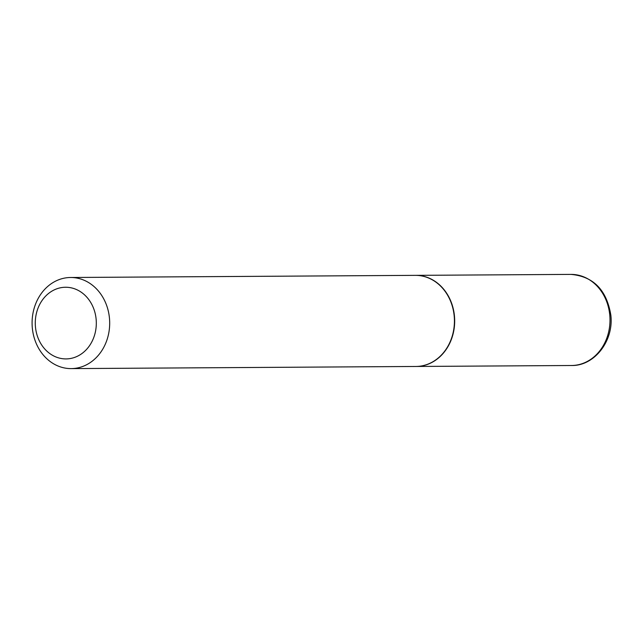 <?xml version="1.0" encoding="UTF-8"?>
<svg xmlns="http://www.w3.org/2000/svg" width="643" height="643" viewBox="0 0 643 643"><rect width="100%" height="100%" fill="white"/><g stroke="black" fill="none" stroke-linecap="round" stroke-linejoin="round"><path stroke-width="0.96" d="M416.037 366.47A45.557 38.797 -90.4 0 0 416.166 366.462A45.557 38.797 -90.4 0 0 454.456 316.067A45.557 38.797 -90.4 0 0 415.595 275.357A45.557 38.797 -90.4 0 0 415.474 275.357M71.164 368.608L415.908 366.47A45.557 38.797 -90.4 0 0 419.831 366.213A45.557 38.797 -90.4 0 0 454.36 318.365A45.557 38.797 -90.4 0 0 415.346 275.357L70.601 277.495A45.557 38.797 -90.4 0 0 66.687 277.752A45.557 38.797 -90.4 0 0 32.15 325.599A45.557 38.797 -90.4 0 0 71.164 368.608A45.557 38.797 -90.4 0 0 75.086 368.351A45.557 38.797 -90.4 0 0 109.623 320.503A45.557 38.797 -90.4 0 0 70.601 277.495M69.098 358.714A35.839 30.526 -90.4 0 0 96.137 319.274A35.839 30.526 -90.4 0 0 62.492 287.453A35.839 30.526 -90.4 0 0 35.453 326.893A35.839 30.526 -90.4 0 0 69.098 358.714M570.912 274.392C593.376 276.377 606.687 289.985 610.85 315.207C613.92 340.967 594.349 366.116 571.474 365.505A45.557 38.797 -90.4 0 0 609.765 315.102A45.557 38.797 -90.4 0 0 570.912 274.392L415.595 275.357M571.474 365.505L416.166 366.462"/></g></svg>
